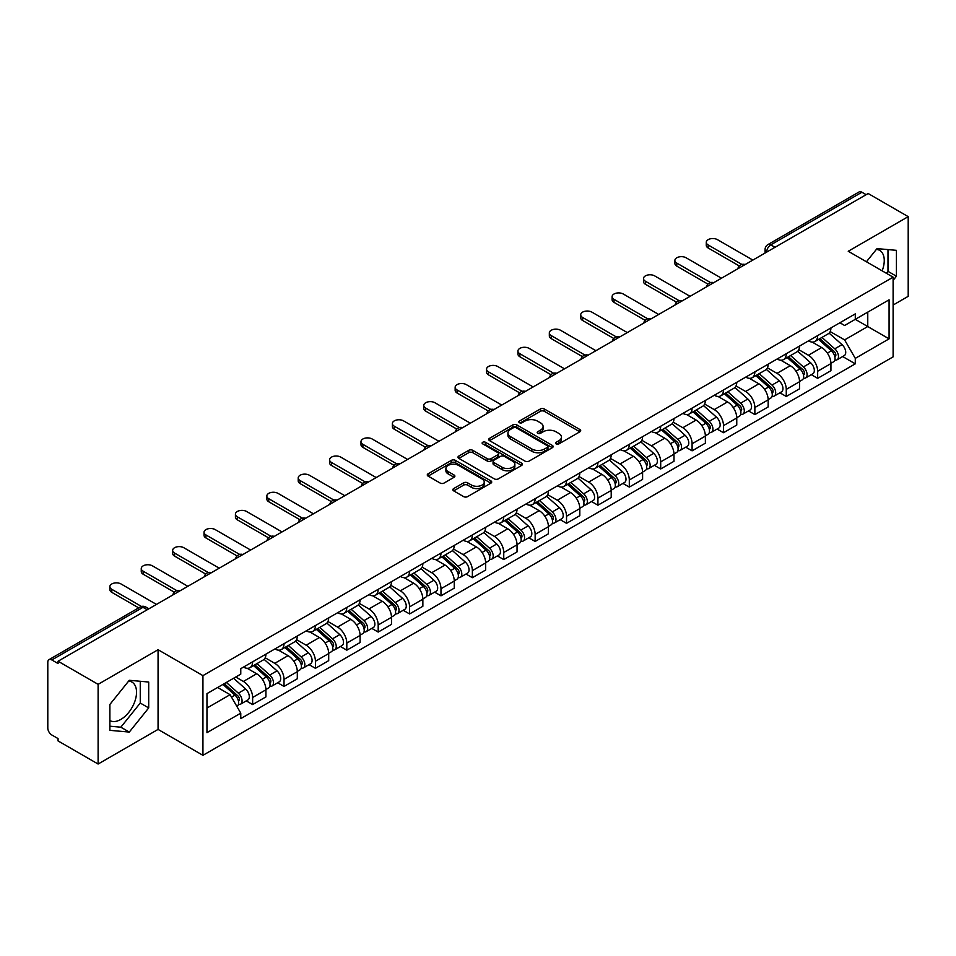 <?xml version="1.0" encoding="UTF-8"?>
<svg xmlns="http://www.w3.org/2000/svg" width="956" height="956" viewBox="0 0 956 956"><rect width="100%" height="100%" fill="white"/><g stroke="black" fill="none" stroke-linecap="round" stroke-linejoin="round"><path stroke-width="1.43" d="M556.129 443.907A1.96 1.123 0 0 0 558.89 443.907L579.874 431.789A2.796 1.613 0 0 0 580.698 430.642A2.796 1.613 0 0 0 579.874 429.507L544.322 408.977A2.796 1.613 0 0 0 540.379 408.977L519.395 421.094A1.96 1.123 0 0 0 518.821 421.895A1.96 1.123 0 0 0 519.395 422.695A1.96 1.123 0 0 0 522.155 422.695L524.868 421.13A8.939 5.162 0 0 1 537.511 421.13L540.475 422.839A8.939 5.162 0 0 1 543.092 426.484A8.939 5.162 0 0 1 540.475 430.14L537.762 431.706A1.96 1.123 0 0 0 537.188 432.506A1.96 1.123 0 0 0 537.762 433.295A1.96 1.123 0 0 0 540.522 433.295L543.247 431.73A8.939 5.162 0 0 1 555.878 431.73L558.842 433.438A8.939 5.162 0 0 1 561.459 437.095A8.939 5.162 0 0 1 558.842 440.74L556.129 442.305A1.96 1.123 0 0 0 555.556 443.106A1.96 1.123 0 0 0 556.129 443.907L556.129 442.305M876.377 249.385A22.191 12.81 -60 0 1 879.663 250.388A22.191 12.81 -60 0 1 882.149 270.835M128.666 681.078A22.191 12.81 -60 0 1 131.94 682.082A22.191 12.81 -60 0 1 135.346 699.864A22.191 12.81 -60 0 1 120.838 719.426A22.191 12.81 -60 0 1 109.88 720.597M453.67 488.576A2.796 1.613 0 0 0 452.857 489.711A2.796 1.613 0 0 0 453.67 490.858L463.648 496.618A2.796 1.613 0 0 0 467.592 496.618L490.906 483.162A2.796 1.613 0 0 0 491.719 482.015A2.796 1.613 0 0 0 490.906 480.88L455.355 460.35A2.796 1.613 0 0 0 451.399 460.35L428.097 473.806A2.796 1.613 0 0 0 427.272 474.953A2.796 1.613 0 0 0 428.097 476.088L440.142 483.043A2.796 1.613 0 0 0 444.098 483.043L454.064 477.283A2.796 1.613 0 0 0 454.889 476.148A2.796 1.613 0 0 0 454.064 475.001L448.089 471.559A7.469 4.314 0 0 1 445.902 468.5A7.469 4.314 0 0 1 450.515 464.52A7.469 4.314 0 0 1 458.653 465.453L482.063 478.968A7.469 4.314 0 0 1 484.25 482.015A7.469 4.314 0 0 1 479.637 486.007A7.469 4.314 0 0 1 471.499 485.062L467.592 482.816A2.796 1.613 0 0 0 463.648 482.816L453.67 488.576L453.67 490.858M202.935 675.629L158.063 649.722L98.109 684.341L58.065 661.229L868.156 193.518L908.2 216.642L848.235 251.261L893.107 277.168L202.935 675.629L202.935 755.324L893.107 356.863L893.107 277.168M525.071 461.151A2.796 1.613 0 0 0 529.027 461.151L552.329 447.695A2.796 1.613 0 0 0 553.142 446.56A2.796 1.613 0 0 0 552.329 445.412L516.778 424.894A2.796 1.613 0 0 0 512.822 424.894L489.52 438.35A2.796 1.613 0 0 0 488.695 439.485A2.796 1.613 0 0 0 489.52 440.62L525.071 461.151M483.485 444.325A1.96 1.123 0 0 1 485.469 444.6L485.469 442.281L521.618 463.146A2.796 1.613 0 0 1 522.43 464.281A2.796 1.613 0 0 1 521.618 465.429L498.303 478.884A2.796 1.613 0 0 1 494.36 478.884L458.808 458.354L458.808 456.072A2.796 1.613 0 0 0 457.984 457.219A2.796 1.613 0 0 0 458.808 458.354M458.808 456.072L468.787 450.312A2.796 1.613 0 0 1 472.73 450.312L487.154 458.641A2.796 1.613 0 0 0 491.097 458.641L497.718 454.817A2.796 1.613 0 0 0 498.53 453.682A2.796 1.613 0 0 0 497.718 452.547L482.708 443.871A1.96 1.123 0 0 1 482.135 443.082A1.96 1.123 0 0 1 483.342 442.031A1.96 1.123 0 0 1 485.469 442.281M98.109 684.341L98.109 764.035L58.065 740.924L58.065 738.594L51.827 734.997A5.688 3.286 -120 0 1 47.8 728.03L47.8 662.269A5.688 3.286 -120 0 1 48.983 659.664L140.126 607.036A5.688 3.286 60 0 1 142.97 607.323L51.827 659.951A5.688 3.286 -120 0 0 48.983 659.664M893.107 305.048L908.2 296.336L908.2 216.642M98.109 764.035L158.063 729.416L202.935 755.324M58.065 661.229L58.065 663.548L51.827 659.951M774.993 247.305L770.775 244.867A5.688 3.286 60 0 0 767.919 244.593L859.074 191.965A5.688 3.286 60 0 1 861.918 192.24L770.775 244.867A5.688 3.286 120 0 0 766.748 251.834L766.748 252.073M866.148 194.677L861.918 192.24M817.655 335.604A13.085 7.552 60 0 1 814.942 341.471L828.219 333.811A13.085 7.552 -120 0 0 830.931 327.932M798.81 349.693L808.394 355.238A13.085 7.552 60 0 1 817.655 371.263L830.931 363.591A13.085 7.552 -120 0 0 821.682 347.566L812.17 342.081M830.931 363.591L830.931 370.689L817.655 378.349L811.286 374.668M814.942 341.471A13.085 7.552 60 0 1 808.501 340.886M817.655 371.263L817.655 378.349M786.262 353.72A13.085 7.552 60 0 1 783.55 359.599L796.838 351.928A13.085 7.552 -120 0 0 799.539 346.06M779.893 392.796L786.262 396.477L799.539 388.805L799.539 381.719A13.085 7.552 -120 0 0 790.289 365.682L780.777 360.197M783.55 359.599A13.085 7.552 60 0 1 777.108 359.002M767.417 367.821L777.013 373.354A13.085 7.552 60 0 1 786.262 389.391L786.262 396.477M754.87 371.848A13.085 7.552 60 0 1 752.157 377.716L765.445 370.056A13.085 7.552 -120 0 0 768.158 364.176M748.5 410.925L754.87 414.593L768.158 406.933L768.158 399.847A13.085 7.552 -120 0 0 758.897 383.81L749.396 378.325M752.157 377.716A13.085 7.552 60 0 1 745.716 377.13M736.024 385.937L745.62 391.482A13.085 7.552 60 0 1 754.87 407.507L754.87 414.593M723.489 389.964A13.085 7.552 60 0 1 720.776 395.844L734.053 388.172A13.085 7.552 -120 0 0 736.765 382.304M717.12 429.041L723.489 432.721L736.765 425.05L736.765 417.963A13.085 7.552 -120 0 0 727.504 401.938L718.004 396.441M720.776 395.844A13.085 7.552 60 0 1 714.323 395.258M704.632 404.065L714.228 409.598A13.085 7.552 60 0 1 723.489 425.635L723.489 432.721M692.096 408.093A13.085 7.552 60 0 1 689.384 413.96L702.66 406.3A13.085 7.552 -120 0 0 705.373 400.421M685.727 447.169L692.096 450.838L705.373 443.178L705.373 436.091A13.085 7.552 -120 0 0 696.123 420.054L686.611 414.569M689.384 413.96A13.085 7.552 60 0 1 682.942 413.374M673.251 422.182L682.835 427.726A13.085 7.552 60 0 1 692.096 443.751L692.096 450.838M660.704 426.209A13.085 7.552 60 0 1 657.991 432.088L671.279 424.416A13.085 7.552 -120 0 0 673.98 418.549M654.334 465.285L660.704 468.966L673.98 461.294L673.98 454.208A13.085 7.552 -120 0 0 664.731 438.183L655.218 432.686M657.991 432.088A13.085 7.552 60 0 1 651.55 431.503M641.858 440.31L651.442 445.843A13.085 7.552 60 0 1 660.704 461.879L660.704 468.966M629.311 444.337A13.085 7.552 60 0 1 626.598 450.216L639.887 442.544A13.085 7.552 -120 0 0 642.599 436.665M622.942 483.413L629.311 487.082L642.599 479.422L642.599 472.336A13.085 7.552 -120 0 0 633.338 456.299L623.838 450.814M626.598 450.216A13.085 7.552 60 0 1 620.157 449.619M610.466 458.426L620.062 463.971A13.085 7.552 60 0 1 629.311 479.996L629.311 487.082M597.93 462.453A13.085 7.552 60 0 1 595.218 468.332L608.494 460.661A13.085 7.552 -120 0 0 611.207 454.793M591.561 501.53L597.93 505.21L611.207 497.538L611.207 490.452A13.085 7.552 -120 0 0 601.945 474.427L592.445 468.93M595.218 468.332A13.085 7.552 60 0 1 588.765 467.747M579.073 476.554L588.669 482.087A13.085 7.552 60 0 1 597.93 498.124L597.93 505.21M566.538 480.581A13.085 7.552 60 0 1 563.825 486.461L577.101 478.789A13.085 7.552 -120 0 0 579.814 472.909M560.168 519.658L566.538 523.326L579.814 515.666L579.814 508.58A13.085 7.552 -120 0 0 570.565 492.543L561.053 487.058M563.825 486.461A13.085 7.552 60 0 1 557.384 485.863M547.692 494.67L557.276 500.215A13.085 7.552 60 0 1 566.538 516.24L566.538 523.326M535.145 498.697A13.085 7.552 60 0 1 532.432 504.577L545.709 496.917A13.085 7.552 -120 0 0 548.421 491.037M528.776 537.774L535.145 541.455L548.421 533.783L548.421 526.696A13.085 7.552 -120 0 0 539.172 510.671L529.66 505.186M532.432 504.577A13.085 7.552 60 0 1 525.991 503.991M516.3 512.798L525.884 518.331A13.085 7.552 60 0 1 535.145 534.368L535.145 541.455M503.752 516.826A13.085 7.552 60 0 1 501.04 522.705L514.328 515.033A13.085 7.552 -120 0 0 517.041 509.154M497.383 555.902L503.752 559.583L517.041 551.911L517.041 544.824A13.085 7.552 -120 0 0 507.779 528.788L498.279 523.302M501.04 522.705A13.085 7.552 60 0 1 494.599 522.107M484.907 530.927L494.503 536.459A13.085 7.552 60 0 1 503.752 552.496L503.752 559.583M472.36 534.954A13.085 7.552 60 0 1 469.659 540.821L482.935 533.161A13.085 7.552 -120 0 0 485.648 527.282M466.002 574.018L472.372 577.699L485.648 570.027L485.648 562.941A13.085 7.552 -120 0 0 476.387 546.916L466.887 541.431M469.659 540.821A13.085 7.552 60 0 1 463.206 540.236M453.514 549.043L463.11 554.576A13.085 7.552 60 0 1 472.372 570.613L472.372 577.699M440.979 553.07A13.085 7.552 60 0 1 438.266 558.949L451.543 551.277A13.085 7.552 -120 0 0 454.255 545.398M434.61 592.146L440.979 595.827L454.255 588.155L454.255 581.069A13.085 7.552 -120 0 0 445.006 565.032L435.494 559.547M438.266 558.949A13.085 7.552 60 0 1 431.825 558.352M422.134 567.171L431.718 572.704A13.085 7.552 60 0 1 440.979 588.741L440.979 595.827M409.586 571.198A13.085 7.552 60 0 1 406.874 577.066L420.15 569.406A13.085 7.552 -120 0 0 422.863 563.526M403.217 610.275L409.586 613.943L422.863 606.283L422.863 599.197A13.085 7.552 -120 0 0 413.613 583.16L404.101 577.675M406.874 577.066A13.085 7.552 60 0 1 400.433 576.48M390.741 585.287L400.325 590.832A13.085 7.552 60 0 1 409.586 606.857L409.586 613.943M378.194 589.314A13.085 7.552 60 0 1 375.481 595.194L388.769 587.522A13.085 7.552 -120 0 0 391.482 581.654M371.824 628.391L378.194 632.071L391.482 624.399L391.482 617.313A13.085 7.552 -120 0 0 382.221 601.288L372.721 595.791M375.481 595.194A13.085 7.552 60 0 1 369.04 594.596M359.348 603.415L368.944 608.948A13.085 7.552 60 0 1 378.194 624.985L378.194 632.071M346.801 607.442A13.085 7.552 60 0 1 344.1 613.31L357.377 605.65A13.085 7.552 -120 0 0 360.089 599.77M340.444 646.519L346.813 650.188L360.089 642.528L360.089 635.441A13.085 7.552 -120 0 0 350.828 619.404L341.328 613.919M344.1 613.31A13.085 7.552 60 0 1 337.647 612.724M327.956 621.531L337.552 627.076A13.085 7.552 60 0 1 346.813 643.101L346.813 650.188M315.42 625.559A13.085 7.552 60 0 1 312.708 631.438L325.984 623.766A13.085 7.552 -120 0 0 328.697 617.899M309.051 664.635L315.42 668.316L328.697 660.644L328.697 653.557A13.085 7.552 -120 0 0 319.447 637.533L309.935 632.035M312.708 631.438A13.085 7.552 60 0 1 306.267 630.852M296.575 639.66L306.159 645.192A13.085 7.552 60 0 1 315.42 661.229L315.42 668.316M284.028 643.687A13.085 7.552 60 0 1 281.315 649.566L294.591 641.894A13.085 7.552 -120 0 0 297.304 636.015M277.658 682.763L284.028 686.432L297.304 678.772L297.304 671.686A13.085 7.552 -120 0 0 288.055 655.649L278.543 650.164M281.315 649.566A13.085 7.552 60 0 1 274.874 648.969M265.182 657.776L274.766 663.321A13.085 7.552 60 0 1 284.028 679.346L284.028 686.432M252.635 661.803A13.085 7.552 60 0 1 249.922 667.682L263.211 660.01A13.085 7.552 -120 0 0 265.923 654.143M246.266 700.879L252.635 704.56L265.923 696.888L265.923 689.802A13.085 7.552 -120 0 0 256.662 673.777L247.162 668.28M249.922 667.682A13.085 7.552 60 0 1 243.481 667.097M235.738 677.027L243.386 681.437A13.085 7.552 60 0 1 252.635 697.474L252.635 704.56M839.882 322.758L844.614 325.494L889.08 299.814L867.761 312.134L867.761 326.534L844.614 339.894L830.19 331.577M206.962 708.049L230.097 694.689L240.769 713.152L206.962 732.666L206.962 693.638L240.769 674.123L240.769 668.662L855.285 313.879L855.285 319.34L889.08 338.854L855.285 358.369L844.614 339.894M889.08 299.814L889.08 338.854M240.769 713.152L240.769 718.613L855.285 363.83L855.285 358.369M893.107 280.359L896.429 276.224L896.429 250.341L877.01 248.608L866.435 261.765M158.063 649.722L158.063 729.416M109.88 730.336L129.287 732.069L148.706 707.918L148.706 682.034L129.287 680.29L109.88 704.452L109.88 730.336M230.097 694.689L217.621 687.483M842.678 356.552L855.285 363.83M886.415 273.296L887.981 271.349L887.981 249.588M887.981 271.349L896.429 276.224M109.88 726.213L120.838 727.193L140.257 703.042L140.257 681.27M120.838 727.193L129.287 732.069M140.257 703.042L148.706 707.918M556.906 444.182L558.842 443.058A8.939 5.162 0 0 0 561.459 439.413L561.459 437.095M543.092 426.484L543.092 428.814A8.939 5.162 0 0 1 540.475 432.459L538.539 433.57M579.838 431.813L544.322 411.307A2.796 1.613 0 0 0 540.379 411.307L520.172 422.97M552.293 447.719L516.778 427.213A2.796 1.613 0 0 0 512.822 427.213L489.556 440.644M547.394 447.348A1.96 1.123 0 0 0 547.967 446.56A1.96 1.123 0 0 0 547.394 445.759L516.18 427.738A1.96 1.123 0 0 0 513.42 427.738L510.552 429.387A8.939 5.162 0 0 0 507.935 433.044A8.939 5.162 0 0 0 510.552 436.689L531.883 449.009A8.939 5.162 0 0 0 544.526 449.009L547.394 447.348L547.394 449.679A1.96 1.123 0 0 0 547.967 448.878L547.967 446.56M507.935 433.044L507.935 435.362A8.939 5.162 0 0 0 510.552 439.019L510.552 436.689M547.394 449.679L544.526 451.328A8.939 5.162 0 0 1 531.883 451.328L510.552 439.019M458.844 458.378L468.787 452.642L468.787 450.312M498.53 453.682L498.53 456A2.796 1.613 0 0 1 497.718 457.147L491.097 460.971A2.796 1.613 0 0 1 487.154 460.971L472.73 452.642A2.796 1.613 0 0 0 468.787 452.642M485.469 444.6L521.582 465.453M502.115 467.281A7.469 4.314 0 0 0 510.253 468.213A7.469 4.314 0 0 0 514.866 464.234A7.469 4.314 0 0 0 512.679 461.174L504.433 456.418A2.796 1.613 0 0 0 500.478 456.418L493.87 460.242A2.796 1.613 0 0 0 493.045 461.378A2.796 1.613 0 0 0 493.87 462.525L502.115 467.281L502.115 469.599A7.469 4.314 0 0 0 510.253 470.543A7.469 4.314 0 0 0 514.866 466.552L514.866 464.234M493.045 461.378L493.045 463.708A2.796 1.613 0 0 0 493.87 464.843L493.87 462.525M502.115 469.599L493.87 464.843M484.25 482.015L484.25 484.345A7.469 4.314 0 0 1 479.637 488.325A7.469 4.314 0 0 1 471.499 487.393L467.592 485.134A2.796 1.613 0 0 0 463.648 485.134L453.706 490.882M445.902 468.5L445.902 470.83A7.469 4.314 0 0 0 448.089 473.877L448.089 471.559M454.064 475.001L454.064 477.283L448.089 473.877M490.87 483.174L455.355 462.68A2.796 1.613 0 0 0 451.399 462.68L428.133 476.112L428.097 473.806M818.563 339.38L831.35 350.804A7.11 4.111 60 0 1 833.584 361.798L830.931 363.328M818.898 339.691L824.92 343.168M819.854 338.639L834.086 351.342A3.418 1.972 60 0 1 835.15 356.624A3.418 1.972 60 0 1 834.839 356.743M821.981 337.408L834.767 348.82A7.11 4.111 60 0 1 837.002 359.826A7.11 4.111 60 0 1 834.851 360.054M829.115 333.13L842.021 344.638A7.11 4.111 60 0 1 844.244 355.644L837.002 359.826M739.335 265.983L708.193 248.01A6.549 3.776 180 0 1 706.269 245.334L706.269 242.31A6.549 3.776 -0 0 0 708.193 244.987L741.928 264.465M752.862 260.092L717.442 239.645A6.549 3.776 -0 0 0 710.32 238.821A6.549 3.776 -0 0 0 706.269 242.31M787.17 357.508L799.957 368.92A7.11 4.111 60 0 1 802.192 379.926L799.539 381.456M787.505 357.807L793.528 361.284M788.461 356.767L802.693 369.458A3.418 1.972 60 0 1 803.769 374.74A3.418 1.972 60 0 1 803.458 374.872M790.588 355.536L803.387 366.949A7.11 4.111 60 0 1 805.621 377.943A7.11 4.111 60 0 1 803.47 378.182M797.722 351.246L810.628 362.766A7.11 4.111 60 0 1 812.863 373.76L805.621 377.943M755.778 375.636L768.576 387.049A7.11 4.111 60 0 1 770.811 398.043L768.146 399.572M756.124 375.935L762.135 379.413M757.068 374.883L771.301 387.586A3.418 1.972 60 0 1 772.376 392.868A3.418 1.972 60 0 1 772.066 392.988M759.207 373.653L771.994 385.065A7.11 4.111 60 0 1 774.229 396.071A7.11 4.111 60 0 1 772.078 396.298M766.33 369.375L779.236 380.882A7.11 4.111 60 0 1 781.47 391.888L774.229 396.071M724.397 393.752L737.184 405.165A7.11 4.111 60 0 1 739.418 416.171L736.765 417.7M724.732 394.051L730.754 397.529M725.676 393.012L739.92 405.714A3.418 1.972 60 0 1 740.984 410.984A3.418 1.972 60 0 1 740.673 411.116M727.815 391.781L740.601 403.193A7.11 4.111 60 0 1 742.836 414.187A7.11 4.111 60 0 1 740.685 414.426M734.949 387.503L747.843 399.01A7.11 4.111 60 0 1 750.078 410.016L742.836 414.187M707.942 284.111L676.8 266.127A6.549 3.776 180 0 1 674.888 263.462L674.888 260.438A6.549 3.776 -0 0 0 676.8 263.103L710.547 282.582M721.469 278.208L686.061 257.762A6.549 3.776 -0 0 0 678.927 256.949A6.549 3.776 -0 0 0 674.888 260.438M676.549 302.227L645.408 284.255A6.549 3.776 180 0 1 643.496 281.578L643.496 278.555A6.549 3.776 -0 0 0 645.408 281.231L679.154 300.71M690.077 296.336L654.669 275.89A6.549 3.776 -0 0 0 647.535 275.065A6.549 3.776 -0 0 0 643.496 278.555M645.169 320.356L614.027 302.371A6.549 3.776 180 0 1 612.103 299.706L612.103 296.683A6.549 3.776 -0 0 0 614.027 299.348L647.762 318.838M658.696 314.452L623.276 294.006A6.549 3.776 -0 0 0 616.142 293.193A6.549 3.776 -0 0 0 612.103 296.683M693.004 411.881L705.791 423.293A7.11 4.111 60 0 1 708.026 434.287L705.373 435.828M693.339 412.179L699.362 415.657M694.295 411.128L708.527 423.831A3.418 1.972 60 0 1 709.591 429.113A3.418 1.972 60 0 1 709.28 429.232M696.422 409.897L709.209 421.309A7.11 4.111 60 0 1 711.443 432.315A7.11 4.111 60 0 1 709.292 432.542M703.556 405.619L716.462 417.139A7.11 4.111 60 0 1 718.685 428.133L711.443 432.315M661.612 429.997L674.398 441.409A7.11 4.111 60 0 1 676.633 452.415L673.98 453.945M661.946 430.296L667.969 433.773M662.902 429.256L677.135 441.959A3.418 1.972 60 0 1 678.21 447.229A3.418 1.972 60 0 1 677.9 447.36M665.029 428.025L677.828 439.437A7.11 4.111 60 0 1 680.063 450.443A7.11 4.111 60 0 1 677.912 450.67M672.164 423.747L685.07 435.255A7.11 4.111 60 0 1 687.304 446.261L680.063 450.443M613.776 338.472L582.634 320.499A6.549 3.776 180 0 1 580.71 317.822L580.71 314.799A6.549 3.776 -0 0 0 582.634 317.476L616.369 336.954M627.303 332.58L591.884 312.134A6.549 3.776 -0 0 0 584.761 311.309A6.549 3.776 -0 0 0 580.71 314.799M582.383 356.6L551.242 338.615A6.549 3.776 180 0 1 549.33 335.95L549.33 332.927A6.549 3.776 -0 0 0 551.242 335.604L584.976 355.082M595.911 350.697L560.503 330.25A6.549 3.776 -0 0 0 553.369 329.438A6.549 3.776 -0 0 0 549.33 332.927M630.219 448.125L643.018 459.537A7.11 4.111 60 0 1 645.252 470.531L642.587 472.073M630.566 448.424L636.577 451.901M631.51 447.372L645.742 460.075A3.418 1.972 60 0 1 646.818 465.357A3.418 1.972 60 0 1 646.507 465.476M633.649 446.141L646.435 457.565A7.11 4.111 60 0 1 648.67 468.56A7.11 4.111 60 0 1 646.519 468.787M640.771 441.863L653.677 453.383A7.11 4.111 60 0 1 655.912 464.377L648.67 468.56M598.838 466.241L611.625 477.653A7.11 4.111 60 0 1 613.86 488.659L611.207 490.189M599.173 466.552L605.196 470.017M600.117 465.5L614.361 478.203A3.418 1.972 60 0 1 615.425 483.485A3.418 1.972 60 0 1 615.114 483.605M602.256 464.269L615.043 475.682A7.11 4.111 60 0 1 617.277 486.688A7.11 4.111 60 0 1 615.126 486.915M609.39 459.991L622.284 471.499A7.11 4.111 60 0 1 624.519 482.505L617.277 486.688M567.446 484.369L580.232 495.782A7.11 4.111 60 0 1 582.467 506.776L579.814 508.317M567.78 484.668L573.803 488.146M568.736 483.617L582.969 496.319A3.418 1.972 60 0 1 584.032 501.601A3.418 1.972 60 0 1 583.722 501.721M570.863 482.398L583.65 493.81A7.11 4.111 60 0 1 585.885 504.804A7.11 4.111 60 0 1 583.734 505.031M577.998 478.108L590.904 489.627A7.11 4.111 60 0 1 593.126 500.621L585.885 504.804M536.053 502.486L548.84 513.898A7.11 4.111 60 0 1 551.074 524.904L548.421 526.433M536.388 502.796L542.41 506.274M537.344 501.745L551.576 514.447A3.418 1.972 60 0 1 552.652 519.729A3.418 1.972 60 0 1 552.341 519.849M539.471 500.514L552.269 511.926A7.11 4.111 60 0 1 554.492 522.932A7.11 4.111 60 0 1 552.353 523.159M546.605 496.236L559.511 507.744A7.11 4.111 60 0 1 561.746 518.75L554.492 522.932M504.66 520.614L517.459 532.026A7.11 4.111 60 0 1 519.682 543.032L517.029 544.562M505.007 520.912L511.018 524.39M505.951 519.873L520.184 532.564A3.418 1.972 60 0 1 521.259 537.846A3.418 1.972 60 0 1 520.948 537.977M508.078 518.642L520.877 530.054A7.11 4.111 60 0 1 523.111 541.048A7.11 4.111 60 0 1 520.96 541.275M515.212 514.352L528.118 525.872A7.11 4.111 60 0 1 530.353 536.866L523.111 541.048M473.268 538.73L486.066 550.154A7.11 4.111 60 0 1 488.301 561.148L485.648 562.678M473.614 539.041L479.637 542.518M474.558 537.989L488.803 550.692A3.418 1.972 60 0 1 489.866 555.974A3.418 1.972 60 0 1 489.556 556.093M476.697 536.758L489.484 548.17A7.11 4.111 60 0 1 491.719 559.176A7.11 4.111 60 0 1 489.568 559.403M483.832 532.48L496.726 543.988A7.11 4.111 60 0 1 498.96 554.994L491.719 559.176M441.887 556.858L454.674 568.27A7.11 4.111 60 0 1 456.908 579.276L454.255 580.806M442.222 557.157L448.245 560.634M443.178 556.117L457.41 568.808A3.418 1.972 60 0 1 458.474 574.09A3.418 1.972 60 0 1 458.163 574.221M445.305 554.886L458.091 566.299A7.11 4.111 60 0 1 460.326 577.293A7.11 4.111 60 0 1 458.175 577.532M452.439 550.596L465.345 562.116A7.11 4.111 60 0 1 467.568 573.11L460.326 577.293M410.494 574.986L423.281 586.398A7.11 4.111 60 0 1 425.516 597.392L422.863 598.922M410.829 575.285L416.852 578.762M411.785 574.233L426.018 586.936A3.418 1.972 60 0 1 427.093 592.218A3.418 1.972 60 0 1 426.782 592.338M413.912 573.003L426.711 584.415A7.11 4.111 60 0 1 428.933 595.421A7.11 4.111 60 0 1 426.794 595.648M421.046 568.724L433.952 580.232A7.11 4.111 60 0 1 436.187 591.238L428.933 595.421M550.991 374.716L519.849 356.743A6.549 3.776 180 0 1 517.937 354.067L517.937 351.055A6.549 3.776 -0 0 0 519.849 353.72L553.596 373.199M564.518 368.825L529.11 348.378A6.549 3.776 -0 0 0 521.976 347.554A6.549 3.776 -0 0 0 517.937 351.055M519.61 392.844L488.468 374.86A6.549 3.776 180 0 1 486.544 372.195L486.544 369.171A6.549 3.776 -0 0 0 488.468 371.848L522.203 391.327M533.137 386.941L497.718 366.495A6.549 3.776 -0 0 0 490.583 365.682A6.549 3.776 -0 0 0 486.544 369.171M488.217 410.972L457.076 392.988A6.549 3.776 180 0 1 455.152 390.311L455.152 387.3A6.549 3.776 -0 0 0 457.076 389.964L490.81 409.443M501.745 405.069L466.325 384.623A6.549 3.776 -0 0 0 459.203 383.798A6.549 3.776 -0 0 0 455.152 387.3M456.825 429.089L425.683 411.116A6.549 3.776 180 0 1 423.771 408.439L423.771 405.416A6.549 3.776 -0 0 0 425.683 408.093L459.418 427.571M470.352 423.197L434.944 402.751A6.549 3.776 -0 0 0 427.81 401.926A6.549 3.776 -0 0 0 423.771 405.416M425.432 447.217L394.29 429.232A6.549 3.776 180 0 1 392.378 426.555L392.378 423.544A6.549 3.776 -0 0 0 394.29 426.209L428.037 445.687M438.959 441.314L403.552 420.867A6.549 3.776 -0 0 0 396.417 420.054A6.549 3.776 -0 0 0 392.378 423.544M394.051 465.333L362.91 447.36A6.549 3.776 180 0 1 360.986 444.683L360.986 441.66A6.549 3.776 -0 0 0 362.91 444.337L396.644 463.815M407.579 459.442L372.159 438.995A6.549 3.776 -0 0 0 365.025 438.171A6.549 3.776 -0 0 0 360.986 441.66M362.659 483.461L331.517 465.476A6.549 3.776 180 0 1 329.593 462.812L329.593 459.788A6.549 3.776 -0 0 0 331.517 462.453L365.252 481.932M376.186 477.558L340.766 457.111A6.549 3.776 -0 0 0 333.632 456.299A6.549 3.776 -0 0 0 329.593 459.788M331.266 501.577L300.124 483.605A6.549 3.776 180 0 1 298.212 480.928L298.212 477.904A6.549 3.776 -0 0 0 300.124 480.581L333.859 500.06M344.793 495.686L309.385 475.24A6.549 3.776 -0 0 0 302.251 474.415A6.549 3.776 -0 0 0 298.212 477.904M379.102 593.102L391.9 604.515A7.11 4.111 60 0 1 394.123 615.521L391.47 617.05M379.448 593.401L385.459 596.879M380.392 592.361L394.625 605.064A3.418 1.972 60 0 1 395.7 610.334A3.418 1.972 60 0 1 395.39 610.466M382.52 591.131L395.318 602.543A7.11 4.111 60 0 1 397.553 613.537A7.11 4.111 60 0 1 395.402 613.776M389.654 586.841L402.56 598.36A7.11 4.111 60 0 1 404.794 609.354L397.553 613.537M347.709 611.231L360.508 622.643A7.11 4.111 60 0 1 362.742 633.637L360.089 635.178M348.056 611.529L354.079 615.007M349 610.478L363.232 623.181A3.418 1.972 60 0 1 364.308 628.462A3.418 1.972 60 0 1 363.997 628.582M351.139 609.247L363.925 620.659A7.11 4.111 60 0 1 366.16 631.665A7.11 4.111 60 0 1 364.009 631.892M358.273 604.969L371.167 616.477A7.11 4.111 60 0 1 373.402 627.483L366.16 631.665M316.328 629.347L329.115 640.759A7.11 4.111 60 0 1 331.35 651.765L328.697 653.295M316.663 629.645L322.686 633.123M317.619 628.606L331.851 641.309A3.418 1.972 60 0 1 332.915 646.579A3.418 1.972 60 0 1 332.604 646.71M319.746 627.375L332.533 638.787A7.11 4.111 60 0 1 334.767 649.793A7.11 4.111 60 0 1 332.616 650.02M326.88 623.097L339.786 634.605A7.11 4.111 60 0 1 342.009 645.611L334.767 649.793M284.936 647.475L297.722 658.887A7.11 4.111 60 0 1 299.957 669.881L297.304 671.423M285.27 647.774L291.293 651.251M286.226 646.722L300.459 659.425A3.418 1.972 60 0 1 301.534 664.707A3.418 1.972 60 0 1 301.224 664.826M288.354 645.491L301.152 656.915A7.11 4.111 60 0 1 303.375 667.909A7.11 4.111 60 0 1 301.236 668.136M295.488 641.213L308.394 652.733A7.11 4.111 60 0 1 310.628 663.727L303.375 667.909M253.543 665.591L266.342 677.003A7.11 4.111 60 0 1 268.564 688.009L265.911 689.539M253.89 665.902L259.901 669.367M254.834 664.85L269.066 677.553A3.418 1.972 60 0 1 270.142 682.835A3.418 1.972 60 0 1 269.831 682.954M256.961 663.619L269.759 675.032A7.11 4.111 60 0 1 271.994 686.038A7.11 4.111 60 0 1 269.843 686.265M264.095 659.341L277.001 670.849A7.11 4.111 60 0 1 279.236 681.855L271.994 686.038M222.939 684.412L234.949 695.132A7.11 4.111 60 0 1 237.184 706.125L236.825 706.329M223.059 684.341L228.52 687.495M224.23 683.671L237.674 695.669A3.418 1.972 60 0 1 238.749 700.951A3.418 1.972 60 0 1 238.438 701.071M226.357 682.441L238.367 693.16A7.11 4.111 60 0 1 240.601 704.154A7.11 4.111 60 0 1 238.45 704.381M233.599 678.258L245.608 688.977A7.11 4.111 60 0 1 247.843 699.971L240.601 704.154M299.873 519.706L268.732 501.721A6.549 3.776 180 0 1 266.82 499.056L266.82 496.033A6.549 3.776 -0 0 0 268.732 498.697L302.478 518.188M313.401 513.802L277.993 493.356A6.549 3.776 -0 0 0 270.859 492.543A6.549 3.776 -0 0 0 266.82 496.033M268.493 537.822L237.351 519.849A6.549 3.776 180 0 1 235.427 517.172L235.427 514.149A6.549 3.776 -0 0 0 237.351 516.826L271.086 536.304M282.02 531.93L246.6 511.484A6.549 3.776 -0 0 0 239.466 510.659A6.549 3.776 -0 0 0 235.427 514.149M237.1 555.95L205.958 537.965A6.549 3.776 180 0 1 204.034 535.3L204.034 532.277A6.549 3.776 -0 0 0 205.958 534.954L239.693 554.432M250.627 550.047L215.208 529.6A6.549 3.776 -0 0 0 208.073 528.788A6.549 3.776 -0 0 0 204.034 532.277M205.707 574.066L174.566 556.093A6.549 3.776 180 0 1 172.654 553.416L172.654 550.393A6.549 3.776 -0 0 0 174.566 553.07L208.3 572.548M219.235 568.175L183.827 547.728A6.549 3.776 -0 0 0 176.693 546.904A6.549 3.776 -0 0 0 172.654 550.393M174.315 592.194L143.173 574.209A6.549 3.776 180 0 1 141.261 571.545L141.261 568.521A6.549 3.776 -0 0 0 143.173 571.198L176.92 590.677M187.842 586.291L152.434 565.844A6.549 3.776 -0 0 0 145.3 565.032A6.549 3.776 -0 0 0 141.261 568.521M138.692 607.873L111.792 592.338A6.549 3.776 180 0 1 109.868 589.661L109.868 586.649A6.549 3.776 -0 0 0 111.792 589.314L141.5 606.474M156.461 604.419L121.042 583.973A6.549 3.776 -0 0 0 113.907 583.148A6.549 3.776 -0 0 0 109.868 586.649M766.951 251.954L766.748 251.834A5.688 3.286 0 0 1 765.075 249.516L765.075 253.029M284.028 679.346L297.304 671.686M315.42 661.229L328.697 653.557M346.813 643.101L360.089 635.441M378.194 624.985L391.482 617.313M409.586 606.857L422.863 599.197M440.979 588.741L454.255 581.069M472.372 570.613L485.648 562.941M503.752 552.496L517.041 544.824M535.145 534.368L548.421 526.696M566.538 516.24L579.814 508.58M597.93 498.124L611.207 490.452M629.311 479.996L642.599 472.336M660.704 461.879L673.98 454.208M692.096 443.751L705.373 436.091M723.489 425.635L736.765 417.963M754.87 407.507L768.158 399.847M786.262 389.391L799.539 381.719M252.635 697.474L265.923 689.802M243.386 681.437L256.662 673.777M274.766 663.321L288.055 655.649M306.159 645.192L319.447 637.533M337.552 627.076L350.828 619.404M368.944 608.948L382.221 601.288M400.325 590.832L413.613 583.16M431.718 572.704L445.006 565.032M463.11 554.576L476.387 546.916M494.503 536.459L507.779 528.788M525.884 518.331L539.172 510.671M557.276 500.215L570.565 492.543M588.669 482.087L601.945 474.427M620.062 463.971L633.338 456.299M651.442 445.843L664.731 438.183M682.835 427.726L696.123 420.054M714.228 409.598L727.504 401.938M745.62 391.482L758.897 383.81M777.013 373.354L790.289 365.682M808.394 355.238L821.682 347.566M744.664 264.824A5.688 3.286 120 0 0 742.143 266.27M713.272 282.94A5.688 3.286 120 0 0 710.762 284.398M681.879 301.068A5.688 3.286 120 0 0 679.369 302.514M650.486 319.185A5.688 3.286 120 0 0 647.977 320.642M619.106 337.313A5.688 3.286 120 0 0 616.584 338.759M587.713 355.441A5.688 3.286 120 0 0 585.203 356.887M556.32 373.557A5.688 3.286 120 0 0 553.811 375.003M524.928 391.685A5.688 3.286 120 0 0 522.418 393.131M493.547 409.801A5.688 3.286 120 0 0 491.026 411.259M462.154 427.93A5.688 3.286 120 0 0 459.645 429.375M430.762 446.046A5.688 3.286 120 0 0 428.252 447.504M399.369 464.174A5.688 3.286 120 0 0 396.86 465.62M367.988 482.29A5.688 3.286 120 0 0 365.467 483.748M336.596 500.418A5.688 3.286 120 0 0 334.086 501.864M305.203 518.534A5.688 3.286 120 0 0 302.694 519.992M273.81 536.663A5.688 3.286 120 0 0 271.301 538.109M242.43 554.791A5.688 3.286 120 0 0 239.908 556.237M211.037 572.907A5.688 3.286 120 0 0 208.528 574.353M179.644 591.035A5.688 3.286 120 0 0 177.135 592.481M147.2 609.761L142.97 607.323A5.688 3.286 120 0 1 145.826 607.036A5.688 5.688 0 0 0 140.126 607.036M558.842 443.058L558.842 440.74M537.762 433.295L537.762 431.706M540.475 432.459L540.475 430.14M519.395 422.695L519.395 421.094M540.379 411.307L540.379 408.977M544.322 411.307L544.322 408.977M579.874 431.789L579.874 429.507M489.52 440.62L489.52 438.35M512.822 427.213L512.822 424.894M516.778 427.213L516.778 424.894M552.329 447.695L552.329 445.412M531.883 451.328L531.883 449.009M544.526 451.328L544.526 449.009M472.73 452.642L472.73 450.312M487.154 460.971L487.154 458.641M491.097 460.971L491.097 458.641M497.718 457.147L497.718 454.817M521.618 465.429L521.618 463.146M463.648 485.134L463.648 482.816M467.592 485.134L467.592 482.816M471.499 487.393L471.499 485.062M451.399 462.68L451.399 460.35M455.355 462.68L455.355 460.35M490.906 483.162L490.906 480.88M831.35 350.804L827.358 353.099M835.867 355.058L834.576 355.799M842.021 344.638L834.767 348.82M708.193 244.987L708.193 248.01M799.957 368.92L795.978 371.227M804.474 373.187L803.195 373.916M810.628 362.766L803.387 366.949M768.576 387.049L764.585 389.343M773.081 391.303L771.803 392.044M779.236 380.882L771.994 385.065M737.184 405.165L733.192 407.471M741.689 409.431L740.41 410.172M747.843 399.01L740.601 403.193M676.8 263.103L676.8 266.127M645.408 281.231L645.408 284.255M614.027 299.348L614.027 302.371M705.791 423.293L701.8 425.587M710.308 427.547L709.017 428.288M716.462 417.139L709.209 421.309M674.398 441.409L670.419 443.715M678.915 445.675L677.637 446.416M685.07 435.255L677.828 439.437M582.634 317.476L582.634 320.499M551.242 335.604L551.242 338.615M643.018 459.537L639.026 461.844M647.523 463.791L646.244 464.532M653.677 453.383L646.435 457.565M611.625 477.653L607.634 479.96M616.13 481.92L614.851 482.661M622.284 471.499L615.043 475.682M580.232 495.782L576.241 498.088M584.749 500.036L583.459 500.777M590.904 489.627L583.65 493.81M548.84 513.898L544.86 516.204M553.357 518.164L552.078 518.905M559.511 507.744L552.269 511.926M517.459 532.026L513.468 534.332M521.964 536.28L520.685 537.021M528.118 525.872L520.877 530.054M486.066 550.154L482.075 552.449M490.571 554.408L489.293 555.149M496.726 543.988L489.484 548.17M454.674 568.27L450.682 570.577M459.191 572.525L457.9 573.265M465.345 562.116L458.091 566.299M423.281 586.398L419.302 588.693M427.798 590.653L426.519 591.394M433.952 580.232L426.711 584.415M519.849 353.72L519.849 356.743M488.468 371.848L488.468 374.86M457.076 389.964L457.076 392.988M425.683 408.093L425.683 411.116M394.29 426.209L394.29 429.232M362.91 444.337L362.91 447.36M331.517 462.453L331.517 465.476M300.124 480.581L300.124 483.605M391.9 604.515L387.909 606.821M396.405 608.781L395.127 609.522M402.56 598.36L395.318 602.543M360.508 622.643L356.516 624.937M365.013 626.897L363.734 627.638M371.167 616.477L363.925 620.659M329.115 640.759L325.124 643.065M333.632 645.025L332.341 645.766M339.786 634.605L332.533 638.787M297.722 658.887L293.743 661.182M302.239 663.141L300.961 663.882M308.394 652.733L301.152 656.915M266.342 677.003L262.35 679.31M270.847 681.27L269.568 682.01M277.001 670.849L269.759 675.032M234.949 695.132L231.507 697.115M239.454 699.386L238.175 700.127M245.608 688.977L238.367 693.16M268.732 498.697L268.732 501.721M237.351 516.826L237.351 519.849M205.958 534.954L205.958 537.965M174.566 553.07L174.566 556.093M143.173 571.198L143.173 574.209M111.792 589.314L111.792 592.338M745.142 264.537A5.688 5.688 0 0 0 737.841 268.756M713.75 282.665A5.688 5.688 0 0 0 706.448 286.884M682.369 300.793A5.688 5.688 0 0 0 675.067 305M650.976 318.91A5.688 5.688 0 0 0 643.675 323.128M619.584 337.038A5.688 5.688 0 0 0 612.282 341.244M588.191 355.154A5.688 5.688 0 0 0 580.89 359.372M556.81 373.282A5.688 5.688 0 0 0 549.509 377.5M525.418 391.398A5.688 5.688 0 0 0 518.116 395.617M494.025 409.526A5.688 5.688 0 0 0 486.724 413.745M462.632 427.643A5.688 5.688 0 0 0 455.331 431.861M431.252 445.771A5.688 5.688 0 0 0 423.95 449.989M399.859 463.887A5.688 5.688 0 0 0 392.558 468.105M368.466 482.015A5.688 5.688 0 0 0 361.165 486.234M337.074 500.143A5.688 5.688 0 0 0 329.772 504.35M305.693 518.26A5.688 5.688 0 0 0 298.38 522.478M274.3 536.388A5.688 5.688 0 0 0 266.999 540.594M242.908 554.504A5.688 5.688 0 0 0 235.606 558.722M211.515 572.632A5.688 5.688 0 0 0 204.214 576.85M180.134 590.748A5.688 5.688 0 0 0 172.821 594.967M148.873 608.805L145.826 607.036M767.919 244.593A5.688 5.688 0 0 0 765.075 249.516"/></g></svg>
